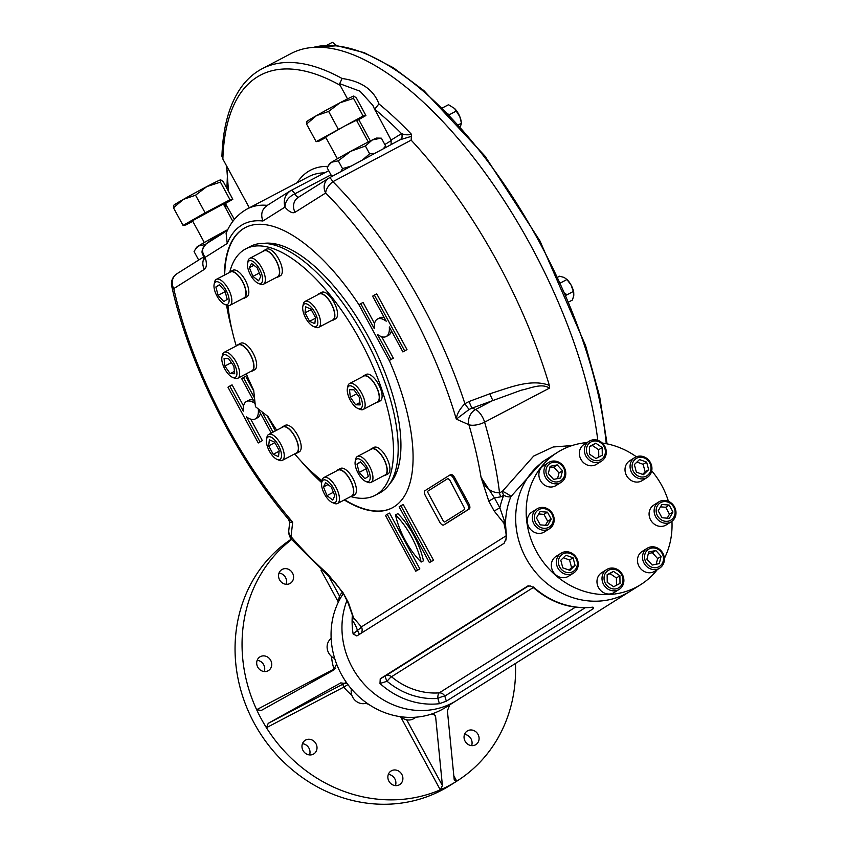 <?xml version="1.0" encoding="UTF-8"?>
<svg xmlns="http://www.w3.org/2000/svg" width="846" height="846" viewBox="0 0 846 846"><rect width="100%" height="100%" fill="white"/><g stroke="black" fill="none" stroke-linecap="round" stroke-linejoin="round"><path stroke-width="1.27" d="M278.482 445.356A12.701 5.362 62.3 0 1 276.938 459.336A12.701 5.362 62.3 0 1 269.176 450.717A12.701 5.362 62.3 0 1 266.49 439.444A12.701 5.362 62.3 0 1 278.482 445.356M266.49 439.444L266.924 437.266A14.646 6.186 62.3 0 1 268.69 434.432A14.646 6.186 62.3 0 1 280.756 444.097A14.646 6.186 62.3 0 1 282.31 460.372A14.646 6.186 62.3 0 1 278.969 460.224L276.938 459.336M268.668 445.884L269.356 439.804L274.622 442.141L279.191 450.558L278.503 456.65L273.237 454.313L268.668 445.884L274.887 442.627M279.117 451.225L273.237 454.313M268.69 434.432L282.797 427.029A14.646 6.186 62.3 0 1 294.863 436.695A14.646 6.186 62.3 0 1 296.417 452.97L282.31 460.372M328.079 481.437A12.701 5.362 62.3 0 1 336.433 495.841A12.701 5.362 62.3 0 1 332.14 502.461A12.701 5.362 62.3 0 1 324.388 493.853A12.701 5.362 62.3 0 1 321.702 482.569A12.701 5.362 62.3 0 1 328.079 481.437M321.702 482.569L322.125 480.401A14.646 6.186 62.3 0 1 323.891 477.556A14.646 6.186 62.3 0 1 329.475 479.09A14.646 6.186 62.3 0 1 338.305 492.615A14.646 6.186 62.3 0 1 337.512 503.507A14.646 6.186 62.3 0 1 334.17 503.349L332.14 502.461M328.015 484.547L323.479 486.926L325.615 482.664L331.272 487.085L334.805 495.777L332.668 500.049L327 495.619L323.479 486.926M333.377 492.277L327 495.619M323.891 477.556L337.998 470.154A14.646 6.186 62.3 0 1 343.582 471.687A14.646 6.186 62.3 0 1 352.412 485.213A14.646 6.186 62.3 0 1 351.619 496.094L337.512 503.507M356.589 459.114A12.701 5.362 62.3 0 1 368.592 470.355A12.701 5.362 62.3 0 1 365.652 481.374A12.701 5.362 62.3 0 1 357.89 472.755A12.701 5.362 62.3 0 1 355.204 461.482A12.701 5.362 62.3 0 1 356.589 459.114M355.204 461.482L355.627 459.315A14.646 6.186 62.3 0 1 357.224 456.576A14.646 6.186 62.3 0 1 357.403 456.47A14.646 6.186 62.3 0 1 369.691 466.569A14.646 6.186 62.3 0 1 371.024 482.41A14.646 6.186 62.3 0 1 367.682 482.262L365.652 481.374M366.255 468.737L359.201 472.428L356.97 464.052L360.407 461.895L366.085 468.102L368.327 476.478L364.88 478.646L359.201 472.428M360.629 462.138L356.97 464.052M371.331 449.173A14.646 6.186 62.3 0 1 371.51 449.067A14.646 6.186 62.3 0 1 383.693 458.944A14.646 6.186 62.3 0 1 385.311 474.902A14.646 6.186 62.3 0 1 385.131 475.008L371.024 482.41M347.325 391.455A12.701 5.362 62.3 0 1 347.389 388.536A12.701 5.362 62.3 0 1 359.571 394.818A12.701 5.362 62.3 0 1 357.826 408.428A12.701 5.362 62.3 0 1 347.325 391.455M347.389 388.536L347.812 386.358A14.646 6.186 62.3 0 1 349.578 383.524A14.646 6.186 62.3 0 1 361.877 393.612A14.646 6.186 62.3 0 1 363.198 409.464A14.646 6.186 62.3 0 1 359.857 409.305L357.826 408.428M359.878 402.569L355.627 404.8L350.318 397.229L349.514 389.742L354.019 389.826L359.328 397.409L360.132 404.885L355.627 404.8M356.811 393.813L350.318 397.229M349.578 383.524L363.685 376.11A14.646 6.186 62.3 0 1 372.822 381.282A14.646 6.186 62.3 0 1 379.156 395.843A14.646 6.186 62.3 0 1 377.305 402.062L363.198 409.464M236.869 372.007A12.701 5.362 62.3 0 1 232.364 377.253A12.701 5.362 62.3 0 1 224.613 368.634A12.701 5.362 62.3 0 1 221.927 357.361A12.701 5.362 62.3 0 1 229.562 357.34A12.701 5.362 62.3 0 1 236.869 372.007M221.927 357.361L222.35 355.183A14.646 6.186 62.3 0 1 224.127 352.348A14.646 6.186 62.3 0 1 233.253 357.52A14.646 6.186 62.3 0 1 239.587 372.081A14.646 6.186 62.3 0 1 237.737 378.289A14.646 6.186 62.3 0 1 234.395 378.141L232.364 377.253M224.063 358.567L228.557 358.662L233.866 366.233L234.67 373.721L230.165 373.625L224.856 366.054L224.063 358.567M231.349 362.648L224.856 366.054M234.427 371.394L230.165 373.625M224.127 352.348L238.234 344.946A14.646 6.186 62.3 0 1 247.36 350.117A14.646 6.186 62.3 0 1 253.694 364.679A14.646 6.186 62.3 0 1 251.854 370.886L237.737 378.289M305.702 318.096A12.701 5.362 62.3 0 1 302.815 306.453A12.701 5.362 62.3 0 1 315.008 312.734A12.701 5.362 62.3 0 1 313.263 326.345A12.701 5.362 62.3 0 1 305.702 318.096M302.815 306.453L303.249 304.274A14.646 6.186 62.3 0 1 305.015 301.44A14.646 6.186 62.3 0 1 317.303 311.529A14.646 6.186 62.3 0 1 318.635 327.381A14.646 6.186 62.3 0 1 315.294 327.222L313.263 326.345M315.516 317.567L314.828 323.658L309.562 321.321L304.994 312.893L305.681 306.812L310.947 309.15L315.516 317.567M311.212 309.636L304.994 312.893M315.442 318.233L309.562 321.321M305.015 301.44L319.122 294.027A14.646 6.186 62.3 0 1 331.188 303.693A14.646 6.186 62.3 0 1 332.742 319.978L318.635 327.381M227.595 304.349A12.701 5.362 62.3 0 1 224.55 304.296A12.701 5.362 62.3 0 1 216.788 295.688A12.701 5.362 62.3 0 1 214.112 284.415A12.701 5.362 62.3 0 1 224.624 287.904A12.701 5.362 62.3 0 1 227.595 304.349M214.112 284.415L214.535 282.236A14.646 6.186 62.3 0 1 216.301 279.392A14.646 6.186 62.3 0 1 228.483 289.279A14.646 6.186 62.3 0 1 230.101 305.237A14.646 6.186 62.3 0 1 229.922 305.343A14.646 6.186 62.3 0 1 226.58 305.184A158.223 66.866 62.3 0 0 231.899 329.58M219.304 284.816L224.983 291.024L227.225 299.399L223.788 301.567L218.109 295.36L215.867 286.984L219.304 284.816M219.526 285.06L215.867 286.984M225.152 291.659L218.109 295.36M230.228 272.095A14.646 6.186 62.3 0 1 230.408 271.989A14.646 6.186 62.3 0 1 242.591 281.866A14.646 6.186 62.3 0 1 244.208 297.834A14.646 6.186 62.3 0 1 244.029 297.94L229.922 305.343M256.116 282.014A12.701 5.362 62.3 0 1 247.614 263.318A12.701 5.362 62.3 0 1 259.807 269.61A12.701 5.362 62.3 0 1 258.051 283.209A12.701 5.362 62.3 0 1 256.116 282.014M247.614 263.318L248.037 261.15A14.646 6.186 62.3 0 1 249.813 258.305A14.646 6.186 62.3 0 1 262.101 268.404A14.646 6.186 62.3 0 1 263.423 284.256A14.646 6.186 62.3 0 1 260.082 284.097L258.051 283.209M257.184 267.833L260.716 276.526L258.58 280.798L252.912 276.378L249.39 267.674L251.526 263.413L257.184 267.833M253.937 265.295L249.39 267.674M259.288 273.025L252.912 276.378M249.813 258.305L263.92 250.902A14.646 6.186 62.3 0 1 269.504 252.436A14.646 6.186 62.3 0 1 278.323 265.961A14.646 6.186 62.3 0 1 277.53 276.843L263.423 284.256M225.586 231.614L217.612 235.072A26.861 0.804 -28.5 0 1 227.807 229.594M205.187 244.579L198.493 245.975A26.861 0.804 151.5 0 0 196.462 247.423L194.083 251.579L198.313 259.384L199.719 259.405L198.916 259.405M205.271 244.515L217.612 235.072A26.861 0.804 -28.5 0 0 198.493 245.975L195.183 249.507M383.122 148.885L385.628 145.988L384.475 148.166M362.374 160.063L369.639 153.803L374.884 153.327M380.795 138.173L372.251 139.992A26.861 0.804 -28.5 0 1 376.692 138.067L380.795 138.173M372.251 139.992L365.398 146.009L350.699 151.307A26.861 0.804 -28.5 0 1 372.251 139.992M328.269 165.742L331.579 162.221A26.861 0.804 -28.5 0 1 350.699 151.307L338.284 160.825L331.579 162.221A26.861 0.804 151.5 0 0 329.549 163.659L327.169 167.825L331.399 175.619L333.472 175.619M340.748 171.696L342.524 168.618L351.143 166.102M342.524 168.618L338.284 160.825M369.639 153.803L365.398 146.009M385.628 145.988L381.398 138.194M648.353 553.517L652.34 552.724L657.617 558.561L656.2 564.229M661.117 556.361L659.298 563.616L652.203 565.033L646.926 559.195L648.745 551.941L655.84 550.524L661.117 556.361L657.617 558.561M652.34 552.724L655.84 550.524M650.754 568.967A11.717 10.617 57.8 0 0 659.69 568.11A11.717 10.617 57.8 0 0 664.216 557.165A11.717 10.617 57.8 0 0 656.147 547.425A11.717 10.617 57.8 0 0 647.201 548.271A11.717 10.617 57.8 0 0 642.685 559.217A11.717 10.617 57.8 0 0 650.754 568.967M651.674 567.169A10.163 9.2 57.8 0 0 663.137 556.012A10.163 9.2 57.8 0 0 647.222 550.323A10.163 9.2 57.8 0 0 651.674 567.169M647.201 548.271L642.156 551.444A11.717 10.617 57.8 0 0 639.417 567.021A11.717 10.617 57.8 0 0 654.645 571.283L659.69 568.11M416.126 717.175L414.001 718.508A11.717 10.617 -122.2 0 1 413.345 718.889A11.717 10.617 -122.2 0 1 400.814 716.742M366.741 703.015A11.717 10.617 -122.2 0 1 359.413 703.047A11.717 10.617 -122.2 0 1 351.407 688.94M334.688 658.463A11.717 10.617 -122.2 0 1 328.639 652.89A11.717 10.617 -122.2 0 1 331.156 638.476M338.738 601.347A11.717 10.617 -122.2 0 1 339.056 597.794A11.717 10.617 -122.2 0 1 342.366 592.433M607.142 575.09L609.977 573.599L616.406 577.945L616.491 585.252M620.002 583.412L613.667 586.733L607.238 582.386L607.142 574.72L613.477 571.399L619.907 575.735L620.002 583.412M616.406 577.945L619.907 575.735M609.977 573.599L613.477 571.399M603.547 584.385A11.717 10.617 57.8 0 0 619.198 589.366A11.717 10.617 57.8 0 0 622.36 574.508A11.717 10.617 57.8 0 0 606.709 569.527A11.717 10.617 57.8 0 0 603.547 584.385M605.366 583.37A10.163 9.2 57.8 0 0 621.789 584.681A10.163 9.2 57.8 0 0 613.392 569.231A10.163 9.2 57.8 0 0 605.366 583.37M606.709 569.527L601.675 572.7A11.717 10.617 57.8 0 0 598.926 588.277A11.717 10.617 57.8 0 0 614.154 592.538L619.198 589.366M563.33 557.768L569.57 559.999L571.568 567.56L569.02 570.045M569.929 570.363L562.78 567.814L560.792 560.253L565.932 555.24L573.07 557.8L575.068 565.361L569.929 570.363M571.568 567.56L575.068 565.361M569.57 559.999L573.07 557.8M556.7 559.343A11.717 10.617 57.8 0 0 561.067 571.907A11.717 10.617 57.8 0 0 573.546 573.059A11.717 10.617 57.8 0 0 577.913 566.926A11.717 10.617 57.8 0 0 573.546 554.373A11.717 10.617 57.8 0 0 561.067 553.221A11.717 10.617 57.8 0 0 556.7 559.343M558.677 559.502A10.163 9.2 57.8 0 0 570.437 572.509A10.163 9.2 57.8 0 0 574.487 556.34A10.163 9.2 57.8 0 0 558.677 559.502M561.067 553.221L556.023 556.393A11.717 10.617 57.8 0 0 553.284 571.959A11.717 10.617 57.8 0 0 568.512 576.232L573.546 573.059M538.722 513.956L543.936 514.379L547.7 521.305L545.448 525.281M540.234 524.869L536.47 517.932L540.065 511.587L547.436 512.168L551.201 519.106L547.595 525.451L540.234 524.869M547.7 521.305L551.201 519.106M543.936 514.379L547.436 512.168M537.654 508.52A11.717 10.617 57.8 0 0 536.999 508.89A11.717 10.617 57.8 0 0 534.038 524.108A11.717 10.617 57.8 0 0 548.832 529.11A11.717 10.617 57.8 0 0 549.488 528.729A11.717 10.617 57.8 0 0 552.438 513.511A11.717 10.617 57.8 0 0 537.654 508.52M538.955 509.535A10.163 9.2 57.8 0 0 539.166 526.624A10.163 9.2 57.8 0 0 553.284 519.211A10.163 9.2 57.8 0 0 538.955 509.535M536.999 508.89L531.954 512.063A11.717 10.617 57.8 0 0 528.993 527.28A11.717 10.617 57.8 0 0 543.788 532.282A11.717 10.617 57.8 0 0 544.443 531.901L549.488 528.729M549.731 467.891L553.718 467.098L558.995 472.935L557.567 478.603M548.303 473.57L550.122 466.315L557.218 464.898L562.495 470.736L560.676 477.99L553.58 479.407L548.303 473.57M558.995 472.935L562.495 470.736M553.718 467.098L557.218 464.898M557.556 461.673A11.717 10.617 57.8 0 0 548.61 462.519A11.717 10.617 57.8 0 0 544.094 473.464A11.717 10.617 57.8 0 0 552.163 483.214A11.717 10.617 57.8 0 0 561.099 482.357A11.717 10.617 57.8 0 0 565.625 471.412A11.717 10.617 57.8 0 0 557.556 461.673M557.757 462.751A10.163 9.2 57.8 0 0 546.283 473.908A10.163 9.2 57.8 0 0 562.209 479.597A10.163 9.2 57.8 0 0 557.757 462.751M548.61 462.519L543.566 465.691A11.717 10.617 57.8 0 0 539.05 476.636A11.717 10.617 57.8 0 0 547.119 486.387A11.717 10.617 57.8 0 0 556.055 485.53L561.099 482.357M589.429 446.878L592.253 445.398L598.682 449.734L598.778 457.041M589.419 446.519L595.764 443.188L602.183 447.534L602.278 455.201L595.944 458.532L589.514 454.186L589.419 446.519M592.253 445.398L595.764 443.188M598.682 449.734L602.183 447.534M604.753 446.244A11.717 10.617 57.8 0 0 589.102 441.263A11.717 10.617 57.8 0 0 585.94 456.121A11.717 10.617 57.8 0 0 601.591 461.102A11.717 10.617 57.8 0 0 604.753 446.244M604.055 446.551A10.163 9.2 57.8 0 0 587.632 445.239A10.163 9.2 57.8 0 0 596.028 460.7A10.163 9.2 57.8 0 0 604.055 446.551M589.102 441.263L584.057 444.436A11.717 10.617 57.8 0 0 580.895 459.293A11.717 10.617 57.8 0 0 596.546 464.274L601.591 461.102M636.901 462.085L643.14 464.317L645.138 471.878L642.59 474.352M639.502 459.558L646.64 462.117L648.639 469.678L643.489 474.68L636.351 472.131L634.352 464.57L639.502 459.558M643.14 464.317L646.64 462.117M645.138 471.878L648.639 469.678M651.6 471.285A11.717 10.617 57.8 0 0 647.232 458.733A11.717 10.617 57.8 0 0 634.754 457.58A11.717 10.617 57.8 0 0 630.397 463.703A11.717 10.617 57.8 0 0 634.764 476.266A11.717 10.617 57.8 0 0 647.243 477.419A11.717 10.617 57.8 0 0 651.6 471.285M650.743 470.429A10.163 9.2 57.8 0 0 638.984 457.422A10.163 9.2 57.8 0 0 634.934 473.58A10.163 9.2 57.8 0 0 650.743 470.429M634.754 457.58L629.71 460.753A11.717 10.617 57.8 0 0 625.353 466.876A11.717 10.617 57.8 0 0 629.72 479.439A11.717 10.617 57.8 0 0 642.199 480.591L647.243 477.419M660.472 506.849L665.696 507.262L669.461 514.199L667.198 518.175M669.197 505.062L672.961 511.999L669.355 518.344L661.984 517.752L658.22 510.815L661.826 504.47L669.197 505.062L665.696 507.262M669.461 514.199L672.961 511.999M670.656 522.119A11.717 10.617 57.8 0 0 671.301 521.739A11.717 10.617 57.8 0 0 674.262 506.521A11.717 10.617 57.8 0 0 659.468 501.519A11.717 10.617 57.8 0 0 658.823 501.9A11.717 10.617 57.8 0 0 655.862 517.118A11.717 10.617 57.8 0 0 670.656 522.119M670.466 520.385A10.163 9.2 57.8 0 0 670.254 503.296A10.163 9.2 57.8 0 0 656.136 510.709A10.163 9.2 57.8 0 0 670.466 520.385M658.823 501.9L653.778 505.073A11.717 10.617 57.8 0 0 651.029 520.65A11.717 10.617 57.8 0 0 666.257 524.911L671.301 521.739M406.704 719.819L442.416 785.585L440.29 789.836A146.506 132.706 -122.2 0 1 266.427 727.708L268.235 723.341L340.748 682.902L347.304 683.727A78.139 70.778 57.8 0 1 336.592 663.994L333.61 670.117L261.139 710.534M347.304 683.727A78.139 70.778 -122.2 0 0 431.862 713.939L435.151 715.272L435.648 716.943L442.416 785.585M515.447 663.465A146.506 132.706 -122.2 0 1 456.851 781.122A146.506 132.706 -122.2 0 1 456.745 781.196L454.514 780.625L454.175 779.409L447.397 710.767L449.892 704.475M475.41 744.882A8.058 7.297 -122.2 0 1 465.237 741.445A8.058 7.297 -122.2 0 1 467.278 730.986A8.058 7.297 -122.2 0 1 477.747 733.916A8.058 7.297 -122.2 0 1 475.854 744.628A8.058 7.297 -122.2 0 1 475.41 744.882M464.528 734.391A8.058 7.297 -122.2 0 1 471.603 745.622M393.527 785.204A8.058 7.297 -122.2 0 1 387.976 778.5A8.058 7.297 -122.2 0 1 391.085 770.981A8.058 7.297 -122.2 0 1 401.554 773.91A8.058 7.297 -122.2 0 1 399.672 784.612A8.058 7.297 -122.2 0 1 393.527 785.204M388.346 774.386A8.058 7.297 -122.2 0 1 395.41 785.617M303.027 750.497A8.058 7.297 -122.2 0 1 305.205 740.282A8.058 7.297 -122.2 0 1 315.674 743.222A8.058 7.297 -122.2 0 1 313.781 753.923A8.058 7.297 -122.2 0 1 303.027 750.497M302.456 743.697A8.058 7.297 -122.2 0 1 309.53 754.928M257.173 660.303A8.058 7.297 -122.2 0 1 259.066 660.715A8.058 7.297 -122.2 0 1 264.248 671.534M256.92 661.107A8.058 7.297 -122.2 0 1 259.923 656.887A8.058 7.297 -122.2 0 1 270.392 659.827A8.058 7.297 -122.2 0 1 268.51 670.529A8.058 7.297 -122.2 0 1 259.923 669.736A8.058 7.297 -122.2 0 1 256.92 661.107M279.032 573.049A8.058 7.297 -122.2 0 1 285.525 577.48A8.058 7.297 -122.2 0 1 286.096 584.29M282.226 569.39A8.058 7.297 -122.2 0 1 292.388 572.816A8.058 7.297 -122.2 0 1 290.358 583.285A8.058 7.297 -122.2 0 1 279.889 580.356A8.058 7.297 -122.2 0 1 281.771 569.644A8.058 7.297 -122.2 0 1 282.226 569.39M261.245 710.471L256.645 709.688A146.506 132.706 -122.2 0 1 291.659 539.484M334.35 669.641A2.929 1.237 62.3 0 1 334.011 669.08L335.703 668.298M347.939 684.583L343.793 687.1A2.929 1.237 62.3 0 1 343.444 683.864L345.866 682.574M452.155 703.068A78.139 70.778 -122.2 0 1 367.777 687.946A78.139 70.778 -122.2 0 1 346.881 600.723A78.139 70.778 -122.2 0 0 367.777 687.946A78.139 70.778 -122.2 0 0 452.155 703.068A78.139 70.778 -122.2 0 0 456.512 700.562A78.139 70.778 -122.2 0 1 452.155 703.068M336.592 663.994A78.139 70.778 -122.2 0 1 343.138 593.839M431.862 713.939A78.139 70.778 57.8 0 0 445.62 707.415L456.512 700.562A78.139 70.778 -122.2 0 0 460.784 697.622M453.816 775.782L456.745 781.196A146.506 132.706 -122.2 0 1 440.29 789.836L400.581 716.71M351.799 695.126A50.792 46.001 -122.2 0 1 343.793 687.1L266.427 727.708A146.506 132.706 -122.2 0 1 256.645 709.688L334.011 669.08A50.792 46.001 -122.2 0 1 331.547 656.496M456.851 781.122L449.85 785.532A146.506 132.706 -122.2 0 1 449.744 785.606A146.506 132.706 -122.2 0 1 293.826 771.076A146.506 132.706 -122.2 0 1 239.27 614.185A146.506 132.706 -122.2 0 1 291.352 539.114M464.137 507.441L449.628 479.777L464.137 507.441A1.956 0.825 62.3 0 1 464.369 509.599L444.753 521.94L464.369 509.599M449.237 479.989A1.956 0.825 62.3 0 0 447.597 478.709L427.991 491.05A1.956 0.825 62.3 0 0 428.213 493.207L443.124 520.66A1.956 0.825 62.3 0 0 444.753 521.94M389.308 360.491A158.223 66.866 62.3 0 1 392.206 507.875A158.223 66.866 62.3 0 1 344.269 499.954M321.681 482.654A158.223 66.866 62.3 0 1 300.827 460.89M224.285 275.204A158.223 66.866 62.3 0 1 245.118 227.68A158.223 66.866 62.3 0 1 358.99 304.74M245.319 227.585A158.223 66.866 -117.7 0 0 224.676 275.003M227.045 305.374A158.223 66.866 -117.7 0 0 229.975 320.116M307.521 467.859A158.223 66.866 -117.7 0 0 321.776 482.178M344.66 499.753A158.223 66.866 -117.7 0 0 392.407 507.78M389.805 483.679A137.232 57.993 -117.7 0 0 399.428 462.487A137.232 57.993 -117.7 0 0 370.4 340.621A137.232 57.993 -117.7 0 0 286.572 247.518A137.232 57.993 -117.7 0 0 263.677 243.405M415.746 571.198L419.849 568.861L389.572 513.088L387.225 514.326L385.469 515.426L415.746 571.198L417.501 570.098L387.225 514.326M449.628 475.177L450.685 474.627A4.886 2.062 62.3 0 1 450.749 474.595A4.886 2.062 62.3 0 1 454.767 477.821L468.737 503.55A4.886 2.062 62.3 0 1 469.319 508.943L444.806 524.372A4.886 2.062 62.3 0 1 444.742 524.414A4.886 2.062 62.3 0 1 444.679 524.435M505.221 529.3L503.962 523.283L494.17 511.005L499.838 507.843L494.445 497.913L488.777 501.075L481.046 477.324C484.599 487.476 490.754 492.658 499.531 492.848A5.859 2.475 -117.7 0 0 500.885 496.792L494.445 497.913L481.046 477.324A279.339 118.049 62.3 0 0 468.896 424.713L456.311 419.13L469.17 409.443L472.248 408.068A5.859 1.132 -110.3 0 1 469.181 401.459L490.014 393.728C508.996 387.859 530.78 378.321 549.34 385.385A291.056 123.008 -117.7 0 0 411.145 140.14L332.89 181.668A11.717 6.271 135.1 0 0 325.678 193.004A256.444 108.373 62.3 0 1 456.311 419.13C456.703 414.371 459.568 409.221 464.909 403.669L469.181 401.459M360.83 633.453A5.859 5.309 57.8 0 0 361.39 626.897L353.607 617.908L348.478 602.701L343.085 592.771L327.656 573.874A279.339 118.049 62.3 0 1 291.035 536.65L292.684 522.109A256.444 108.373 62.3 0 1 173.768 288.602L204.372 269.345A11.717 10.617 -122.2 0 1 203.981 258.442M389.234 360.533L390.989 359.423L377.401 334.403A24.418 10.321 -117.7 0 0 386.167 336.549A24.418 10.321 -117.7 0 0 389.308 326.905L402.897 351.936L404.652 350.836L374.366 295.064L372.621 296.163L386.21 321.194A24.418 10.321 -117.7 0 0 377.443 319.048A24.418 10.321 -117.7 0 0 374.302 328.682L360.713 303.661L358.958 304.761L389.234 360.533L393.337 358.196L381.673 336.697M374.535 323.563L363.061 302.424L360.713 303.661M384.296 317.662A24.418 10.321 -117.7 0 0 379.791 317.81L377.443 319.048M402.897 351.936L407 349.599L376.724 293.826L374.366 295.064M386.167 336.549L388.515 335.312A24.418 10.321 -117.7 0 0 391.423 330.797M395.505 514.865L397.853 513.638A46.477 19.648 62.3 0 1 423.476 560.824L421.128 562.061A46.477 19.648 62.3 0 1 395.505 514.865A46.477 19.648 62.3 0 1 421.128 562.061M400.877 505.728L403.235 504.491L433.512 560.264L429.408 562.601L399.132 506.828L400.877 505.728L431.164 561.501L429.408 562.601M255.111 403.553A24.418 10.321 -117.7 0 0 246.461 401.48A24.418 10.321 -117.7 0 0 243.31 411.124L229.731 386.093L227.976 387.204L258.252 442.966L260.008 441.866L246.419 416.835A24.418 10.321 -117.7 0 0 255.185 418.982L257.533 417.755A24.418 10.321 -117.7 0 0 260.441 413.239M258.252 442.966L262.355 440.629L250.68 419.13M243.553 405.995L232.079 384.867L229.731 386.093M253.303 400.105A24.418 10.321 -117.7 0 0 248.809 400.253L246.461 401.48M275.405 430.91L267.283 415.957M253.768 391.064L245.742 376.269L241.639 378.606L255.09 403.394M265.623 243.489A136.735 57.792 62.3 0 1 286.836 247.635M399.481 462.223A136.735 57.792 62.3 0 1 390.841 482.03M625.871 593.744A78.139 70.778 57.8 0 0 630.217 591.227A78.139 70.778 -122.2 0 1 525.895 558.022A78.139 70.778 -122.2 0 1 546.981 458.976A78.139 70.778 57.8 0 0 527.259 560.433A78.139 70.778 57.8 0 0 625.871 593.744M446.339 701.165L439.423 703.703L437.847 698.436A5.859 1.068 157.3 0 1 444.806 696.11L446.339 701.165L593.406 608.612L592.369 607.312C570.468 609.374 550.714 602.722 533.096 587.357L530.4 585.982L533.096 587.357M527.851 585.961L380.235 678.799L379.991 683.483L387.077 681.273A5.859 1.184 61.9 0 1 385.522 675.922L528.697 585.813M527.418 586.162L530.4 585.982M657.289 569.622A78.139 70.778 -122.2 0 1 640.729 584.618A78.139 70.778 -122.2 0 1 536.406 551.402A78.139 70.778 -122.2 0 1 557.493 452.356L541.704 462.297L510.91 496.591A5.859 2.083 22.2 0 1 503.74 495.291A83.997 76.087 -122.2 0 0 499.838 507.843L505.506 523.991L506.521 537.453L504.131 543.269L356.864 635.949M356.949 635.896L353.131 634.003L357.446 630.386C355.891 625.638 354.114 622.349 352.105 620.53L352.655 615.613A4.886 3.437 179.8 0 0 352.645 615.877L352.634 616.068M372.885 105.39L360.015 91.199L339.68 83.669L342.101 78.498A291.056 123.008 -117.7 0 0 262.154 68.727L291.151 53.499A291.056 123.008 62.3 0 1 470.598 153.771A291.056 123.008 62.3 0 1 597.794 440.322M342.101 78.498C361.305 81.195 373.583 89.665 378.934 103.899L374.715 109.187L374.894 109.98L372.843 105.316M411.145 140.14L411.494 134.324A291.056 123.008 -117.7 0 0 378.934 103.899M549.34 385.385L549.414 388.145C541.704 382.794 530.326 388.42 521.348 390.165L472.248 408.068L475.558 409.538A11.717 9.369 113.9 0 0 468.896 424.713A11.717 4.568 163.7 0 0 484.61 422.165A291.056 123.008 62.3 0 1 499.531 492.848L502.387 491.346L533.699 456.047L553.168 446.995L572.118 445.546M500.885 496.792L503.74 495.291A5.859 2.475 -117.7 0 1 502.387 491.346A5.859 0.867 -150.6 0 1 507.547 493.969A5.859 0.867 -150.6 0 1 510.91 496.591A78.139 70.778 -122.2 0 0 505.506 523.991A78.139 70.778 57.8 0 0 506.521 537.453M255.185 418.982A24.418 10.321 -117.7 0 0 258.326 409.348L271.228 433.099M273.047 432.137L262.038 411.854M254.519 398.001L243.384 377.506M260.008 441.866L262.355 440.629M431.164 561.501L433.512 560.264M417.501 570.098L419.849 568.861M467.563 504.174A4.886 2.062 62.3 0 1 468.145 509.567L443.632 524.996A4.886 2.062 62.3 0 1 443.568 525.028A4.886 2.062 62.3 0 1 439.55 521.802L425.57 496.063A4.886 2.062 62.3 0 1 424.999 490.68L449.512 475.24A4.886 2.062 62.3 0 1 449.575 475.209A4.886 2.062 62.3 0 1 453.593 478.434L467.563 504.174L468.737 503.55M505.506 523.991L503.962 523.283A4.886 3.617 -58.5 0 1 504.396 520.11M353.131 634.003A78.139 70.778 -122.2 0 1 352.105 620.53L353.607 617.908A4.886 3.437 179.8 0 1 352.645 615.877L348.097 602.976L343.085 592.771M333.366 580.98L327.656 573.874L334.054 581.731M359.434 634.331L357.446 630.386A5.859 1.28 -33.7 0 0 361.39 626.897L505.845 535.973M391.127 144.581L391.106 140.066L401.617 133.583C404.409 134.916 407.709 135.159 411.494 134.324M400.137 139.749A4.886 4.42 57.8 0 0 401.448 133.562A286.17 120.946 -117.7 0 0 374.715 109.187L391.106 140.066M411.241 136.396L400.232 139.685L329.517 177.745A11.717 1.343 61.7 0 1 332.89 181.668A267.738 113.153 -117.7 0 1 464.909 403.669A5.859 0.592 -124.6 0 0 469.17 409.443M400.285 139.653A4.886 4.357 58.1 0 0 401.617 133.583M339.68 83.669L340.124 85.277A286.17 120.946 -117.7 0 0 222.868 159.069L221.927 156.277C222.932 126.445 229.626 103.085 241.988 86.197C247.624 78.667 254.35 72.841 262.154 68.727M234.384 219.41L225.248 203.252M226.612 165.975L228.515 191.344M380.235 678.799L385.522 675.922A5.859 5.309 57.8 0 1 391.497 676.737L533.266 587.515M585.168 607.766L444.806 696.11A5.859 5.309 57.8 0 0 439.243 692.874A5.859 2.231 85.9 0 0 437.847 698.436A73.739 66.792 -122.2 0 1 387.077 681.273A5.859 0.835 129.9 0 1 391.497 676.737A69.351 62.816 -122.2 0 0 439.243 692.874L575.396 607.185M490.014 393.728A5.859 1.132 -110.3 0 0 493.07 400.348L475.558 409.538A11.717 4.949 -117.7 0 1 484.61 422.165L549.414 388.145M171.738 286.244A11.717 5.689 -12.7 0 0 173.768 288.602A11.717 10.617 57.8 0 1 176.93 273.744A11.717 11.717 0 0 0 171.738 286.244C188.944 364.383 234.966 456.121 288.687 519.529L292.684 522.109L289.66 522.733L288.687 519.518M400.031 139.802L329.485 177.766A11.717 1.343 61.7 0 1 329.517 177.745A11.717 11.717 0 0 0 328.84 178.146A11.717 10.617 57.8 0 0 325.678 193.004L295.064 212.261A16.603 7.022 62.3 0 1 284.986 207.101C283.103 200.121 285.017 194.643 290.717 190.657L290.781 190.625A4.886 2.062 62.3 0 1 294.799 193.84C288.423 196.959 285.155 201.38 284.986 207.101L262.894 221.007C260.441 214.239 261.932 209.025 267.357 205.356M227.363 230.503L206.456 243.659C202.194 248.396 201.01 252.066 202.903 254.646L205.144 257.353L227.236 243.447L226.115 233.285C230.598 222.318 237.652 214.197 247.265 208.909A173.853 73.475 62.3 0 1 267.304 205.356M207.037 243.331C201.845 246.979 201.211 251.653 205.144 257.353A16.603 7.022 62.3 0 1 204.372 269.345M390.989 359.423L393.337 358.196M404.652 350.836L407 349.599M222.868 159.069L249.337 207.82M340.124 85.277L347.516 98.897M358.757 119.614L370.347 140.944M461.112 121.073A11.717 4.949 -117.7 0 0 461.07 120.809A11.717 4.949 -117.7 0 0 459.822 116.663L454.556 108.489L448.496 104.724L442.574 107.833M460.404 126.53L461.472 123.241L459.822 116.663A11.717 4.949 -117.7 0 0 454.64 108.574A11.717 4.949 -117.7 0 0 454.598 108.531L454.556 108.489M461.472 123.241L458.733 124.679M456.491 110.963L449.49 114.644L448.782 114.094M573.683 292.251A11.717 4.949 -117.7 0 0 573.62 291.933A11.717 4.949 -117.7 0 0 571.071 285.028A11.717 4.949 -117.7 0 0 567.201 279.688L564.123 277.435L559.576 276.219L558.159 276.959M569.147 301.747L572.478 300.002L573.81 295.265L573.725 292.483L571.071 285.028L566.64 279.127M573.461 291.405L566.46 295.085L565.71 293.699M567 279.518L560.835 282.754M336.771 45.705L336.761 45.684A11.717 4.949 -117.7 0 0 336.771 45.695L332.446 42.3L326.556 45.388M276.346 277.477A14.995 6.334 -117.7 0 0 277.689 277.15L280.354 275.754A14.995 6.334 -117.7 0 0 281.168 264.618A14.995 6.334 -117.7 0 0 272.137 250.776A14.995 6.334 -117.7 0 0 266.427 249.2L263.762 250.596A14.995 6.334 -117.7 0 0 262.725 251.526M277.689 277.15A14.995 6.334 -117.7 0 0 278.503 266.014A14.995 6.334 -117.7 0 0 269.472 252.171A14.995 6.334 -117.7 0 0 263.762 250.596M295.222 453.593A14.995 6.334 -117.7 0 0 296.576 453.276L299.241 451.87A14.995 6.334 -117.7 0 0 297.877 435.648A14.995 6.334 -117.7 0 0 285.303 425.327L282.638 426.722A14.995 6.334 -117.7 0 0 281.602 427.653M296.576 453.276A14.995 6.334 -117.7 0 0 295.212 437.054A14.995 6.334 -117.7 0 0 282.638 426.722M350.434 496.718A14.995 6.334 -117.7 0 0 351.777 496.401L354.442 495.005A14.995 6.334 -117.7 0 0 353.089 478.783A14.995 6.334 -117.7 0 0 340.504 468.451L337.84 469.847A14.995 6.334 -117.7 0 0 336.814 470.778M351.777 496.401A14.995 6.334 -117.7 0 0 350.424 480.179A14.995 6.334 -117.7 0 0 337.84 469.847M383.936 475.632A14.995 6.334 -117.7 0 0 385.29 475.315L387.954 473.919A14.995 6.334 -117.7 0 0 388.134 473.813A14.995 6.334 -117.7 0 0 386.474 457.475A14.995 6.334 -117.7 0 0 374.017 447.365L371.352 448.761A14.995 6.334 -117.7 0 0 370.315 449.691M385.29 475.315A14.995 6.334 -117.7 0 0 385.469 475.209A14.995 6.334 -117.7 0 0 383.809 458.87A14.995 6.334 -117.7 0 0 371.352 448.761M376.121 402.685A14.995 6.334 -117.7 0 0 377.464 402.358L380.129 400.962A14.995 6.334 -117.7 0 0 382.022 394.606A14.995 6.334 -117.7 0 0 375.539 379.706A14.995 6.334 -117.7 0 0 366.191 374.408L363.526 375.814A14.995 6.334 -117.7 0 0 362.5 376.734M377.464 402.358A14.995 6.334 -117.7 0 0 379.357 396.002A14.995 6.334 -117.7 0 0 372.875 381.102A14.995 6.334 -117.7 0 0 363.526 375.814M250.659 371.51A14.995 6.334 -117.7 0 0 252.013 371.193L254.678 369.787A14.995 6.334 -117.7 0 0 253.314 353.575A14.995 6.334 -117.7 0 0 240.74 343.243L238.075 344.639A14.995 6.334 -117.7 0 0 237.039 345.57M252.013 371.193A14.995 6.334 -117.7 0 0 250.649 354.971A14.995 6.334 -117.7 0 0 238.075 344.639M331.547 320.602A14.995 6.334 -117.7 0 0 332.901 320.274L335.566 318.879A14.995 6.334 -117.7 0 0 333.969 302.223A14.995 6.334 -117.7 0 0 321.628 292.335L318.963 293.731A14.995 6.334 -117.7 0 0 317.927 294.662M332.901 320.274A14.995 6.334 -117.7 0 0 331.304 303.619A14.995 6.334 -117.7 0 0 318.963 293.731M242.834 298.564A14.995 6.334 -117.7 0 0 244.187 298.236L246.852 296.84A14.995 6.334 -117.7 0 0 245.499 280.618A14.995 6.334 -117.7 0 0 232.914 270.286A14.995 6.334 -117.7 0 0 232.735 270.392M244.187 298.236A14.995 6.334 -117.7 0 0 242.834 282.014A14.995 6.334 -117.7 0 0 230.249 271.693A14.995 6.334 -117.7 0 0 230.07 271.788A14.995 6.334 -117.7 0 0 229.224 272.613M276.737 430.202A139.178 58.818 62.3 0 1 267.96 416.475L255.45 406.704L253.673 390.175A139.178 58.818 62.3 0 1 246.281 373.805M229.784 272A139.178 58.818 62.3 0 1 245.742 248.872L250.448 246.398A139.178 58.818 62.3 0 1 367.217 342.292A139.178 58.818 62.3 0 1 379.822 492.869L375.127 495.333A139.178 58.818 62.3 0 1 351.079 496.655M236.246 345.982A139.178 58.818 62.3 0 1 227.976 305.607M245.742 248.872A139.178 58.818 62.3 0 1 362.511 344.766A139.178 58.818 62.3 0 1 375.127 495.333M322.062 480.74A139.178 58.818 62.3 0 1 294.651 453.9M306.569 124.034L316.457 115.627L328.639 111.439L339.944 102.8A26.861 0.804 -28.5 0 1 353.797 96.032L353.533 98.379L339.944 102.8A26.861 0.804 151.5 0 0 316.457 115.627A26.861 0.804 151.5 0 0 306.717 121.623L306.569 124.034L316.14 141.663L318.953 141.187L325.879 137.549M353.861 96.021L353.882 96.032A26.861 0.804 151.5 0 0 353.861 96.021A26.861 0.804 151.5 0 0 353.797 96.032L356.346 97.903L365.916 115.532L363.103 115.997L316.14 141.663M368.296 141.98L356.473 120.206L344.121 126.329L325.573 136.989L337.395 158.752M353.533 98.379L363.103 115.997M328.639 111.439L338.21 129.068M356.769 120.745L365.916 115.532M173.483 207.799L183.371 199.392L195.553 195.204L206.858 186.564A26.861 0.804 -28.5 0 1 220.711 179.796L220.446 182.133L206.858 186.564A26.861 0.804 151.5 0 0 183.371 199.392A26.861 0.804 151.5 0 0 173.631 205.388L173.483 207.799L183.053 225.417L185.866 224.951L192.793 221.314M220.774 179.786L220.795 179.786A26.861 0.804 151.5 0 0 220.774 179.786A26.861 0.804 151.5 0 0 220.711 179.796L223.259 181.668L232.83 199.286L230.017 199.762L205.123 212.822L183.053 225.417M232.84 221.366L223.386 203.971L192.486 220.743L204.309 242.516M220.446 182.133L230.017 199.762M195.553 195.204L205.123 212.822M223.682 204.51L232.83 199.286M557.493 452.356A78.139 70.778 -122.2 0 1 586.987 442.595M602.289 443.04A78.139 70.778 -122.2 0 1 636.361 456.766M651.706 470.841A78.139 70.778 -122.2 0 1 668.425 501.308M671.946 521.295A78.139 70.778 -122.2 0 1 664.364 558.423M313.348 47.387A287.513 121.507 62.3 0 1 538.987 241.353A287.513 121.507 62.3 0 1 606.233 443.695M434.135 714.161L435.648 716.943M329.781 578.146L339.584 596.197M321.004 570.141L338.368 602.109M268.235 723.341L343.444 683.864M368.655 704.327A50.792 46.001 -122.2 0 1 365.821 703.322M488.777 501.075L494.17 511.005M227.236 243.447A162.136 68.515 62.3 0 1 262.894 221.007M439.423 703.703A78.139 70.778 -122.2 0 1 379.991 683.483M533.392 586.934A78.139 70.778 57.8 0 0 592.824 607.164M352.433 614.154A78.139 70.778 57.8 0 0 352.105 620.53M453.593 478.434L454.767 477.821M443.632 524.996L444.806 524.372M468.145 509.567L469.319 508.943M324.6 172.87A173.853 73.475 -117.7 0 0 308.79 176.613L247.265 208.909M327.888 166.398A178.739 75.537 -117.7 0 0 297.179 182.704M384.824 144.507A39.064 1.174 151.5 0 0 391.286 140.415M225.29 203.59A286.17 120.946 -117.7 0 0 225.998 208.761M329.485 177.766A11.717 10.617 57.8 0 0 328.84 178.146L298.226 197.404A11.717 10.617 -122.2 0 0 295.064 212.261M291.595 539.41A11.717 5.192 -41 0 1 291.035 536.65A11.717 9.02 6.5 0 1 288.793 530.4A11.717 11.717 0 0 0 291.595 539.41L334.487 582.217M290.717 190.657A4.886 2.062 62.3 0 1 290.781 190.625L328.734 170.702L290.844 190.593M298.67 197.129A4.886 2.062 62.3 0 1 294.799 193.84L330.987 174.847M357.403 456.47L371.51 449.067M224.55 304.296L226.58 305.184M216.301 279.392L230.408 271.989M333.356 175.682L332.002 175.64M607.079 443.864L599.666 396.573L585.58 345.591L539.949 240.899L485.012 156.108L423.835 90.554L393.337 67.743L364.15 52.632L337.163 45.737L313.2 47.397M640.729 584.618L456.512 700.562M541.704 462.297L542.244 461.958M449.575 475.209L450.749 474.595M443.568 525.028L444.742 524.414M333.218 580.821C335.101 582.376 338.263 586.447 342.704 593.035M506.077 537.612L505.919 540.16M225.015 206.963L224.602 203.981M226.908 188.383L227.5 172.721L226.231 165.266M593.363 607.312L592.369 607.312M288.793 530.4L289.66 522.733M176.93 273.744L203.664 256.92M202.903 254.646L204.045 259.288L204.88 257.142M266.702 205.737L289.988 191.08M461.07 120.809L461.186 121.433M573.62 291.933L573.725 292.483M232.914 270.286L230.249 271.693"/></g></svg>
